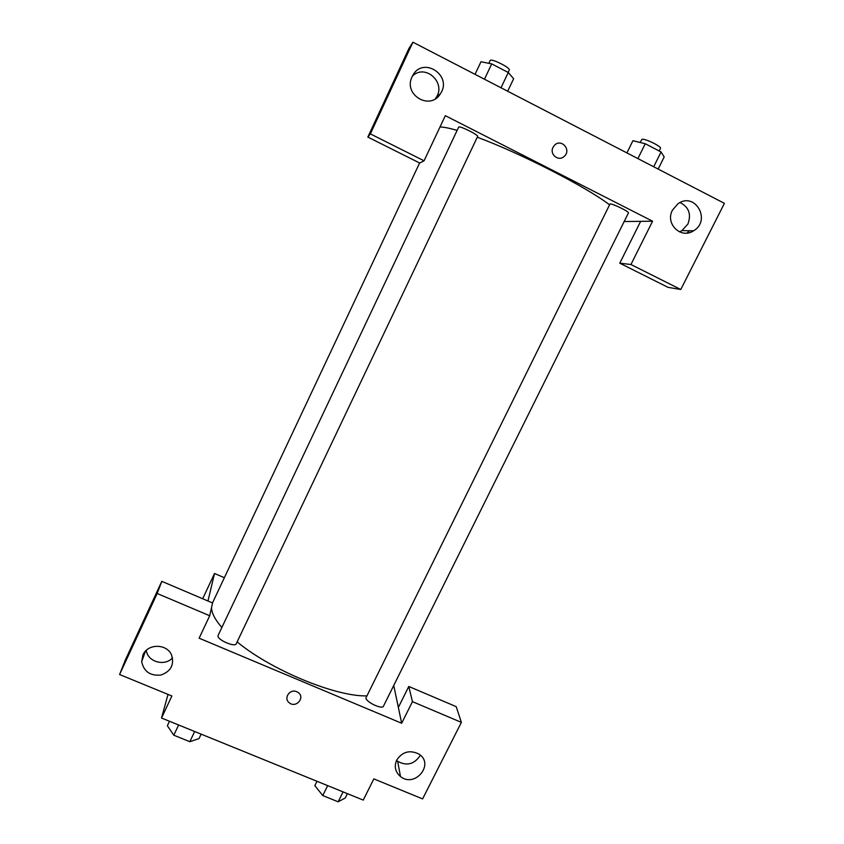 <?xml version="1.0" encoding="UTF-8"?>
<svg xmlns="http://www.w3.org/2000/svg" width="844" height="844" viewBox="0 0 844 844"><rect width="100%" height="100%" fill="white"/><g stroke="black" fill="none" stroke-linecap="round" stroke-linejoin="round"><path stroke-width="1.27" d="M393.747 685.465L398.347 707.409L408.791 686.467L456.193 706.639L461.383 722.38L422.601 798.909L373.839 778.896L363.247 800.101L161.51 718.022L168.019 694.412M396.564 760.37L397.629 761.267C406.555 766.194 413.961 764.432 419.858 755.981L420.259 755.116M396.722 760.064C393.99 766.521 395.245 772.017 400.489 776.543C415.153 788.454 435.124 763.556 418.603 753.892C409.583 749.725 402.293 751.782 396.722 760.064M408.791 686.467L412.452 701.649L461.383 722.38M398.347 707.409L401.66 723.245L412.452 701.649M207.983 601.002L214.524 573.487L202.676 598.744M214.524 573.487L224.356 577.718M161.795 581.347L157.174 593.49L209.702 615.74L212.572 602.954L161.795 581.347L125.397 659.839L119.584 674.525L171.881 695.994L161.51 718.022M146.297 650.334C147.595 661.875 164.707 666.749 172.524 657.866M142.963 654.891L141.686 661.685C143.818 671.571 150.211 676.023 160.877 675.042C170.868 671.455 174.444 664.808 171.596 655.092C167.017 643.529 147.679 643.371 142.963 654.891M119.584 674.525L157.174 593.49M209.702 615.74L199.121 638.191L401.66 723.245M296.761 691.732L298.122 692.491C305.612 697.482 295.875 708.633 289.197 702.725C283.215 698.252 289.914 688.493 296.761 691.732C289.914 688.493 283.215 698.252 289.197 702.725C295.875 708.633 305.612 697.482 298.122 692.491M365.906 697.977C366.053 702.134 382.29 709.762 383.44 706.217L628.432 212.952C629.635 211.833 612.565 203.488 610.012 203.953L365.906 697.977M218.005 635.648C216.708 639.594 235.001 647.664 236.267 643.719L477.641 136.464C478.907 135.177 459.948 125.703 458.725 127.011L218.005 635.648M211.538 607.553C211.601 612.987 215.041 619.623 221.835 627.472M237.143 641.883C270.945 670.03 335.659 696.722 366.665 695.878M212.498 602.911L419.616 162.987M439.988 127.001C443.575 126.98 449.272 128.109 457.089 130.377M477.282 137.234C519.83 152.891 585.894 186.746 609.368 204.67M445.326 115.67L652.581 221.212L630.932 264.51L680.77 289.492L724.416 203.351L412.906 42.2L370.368 133.89L424.068 160.803L445.326 115.67M624.159 221.529L652.581 221.212M553.031 147.362L554.445 145.337C561.017 138.089 571.631 149.62 564.446 156.161C558.96 162.069 549.149 154.526 553.031 147.362M672.468 210.114L677.975 203.763C694.96 191.272 711.671 220.495 693.578 230.792C681.034 239.432 664.872 223.713 672.468 210.114M412.125 76.72L412.663 75.654C422.823 55.788 452.943 75.401 440.473 93.631C430.451 111.144 402.82 94.802 412.125 76.72M564.446 156.161L564.436 156.161C571.631 149.62 561.007 138.089 554.445 145.337M679.462 231.868L681.931 230.623L687.871 224.103C691.51 214.27 688.915 207.075 680.064 202.539M689.348 230.728L687.037 233.06M435.304 98.801L436.116 97.64C446.508 82.817 425.323 63.332 412.463 76.044M424.068 160.803L419.7 163.029L367.836 137.066L408.865 48.614L412.906 42.2M367.836 137.066L370.368 133.89M640.638 221.35L619.781 263.191L668.037 287.35L680.77 289.492M619.781 263.191L630.932 264.51M507.677 91.226L513.627 78.724L508.267 72.5L491.725 63.891L480.974 61.76L475.035 74.335M508.267 72.5L500.998 87.776M491.725 63.891L484.467 79.22M488.824 63.321L490.248 60.388C491.83 58.352 510.863 68.026 509.248 70.041L508.12 72.426M658.151 169.074L664.186 156.952L661.063 151.962L645.249 143.733L632.926 140.716L626.913 152.912M661.063 151.962L653.71 166.774M645.249 143.733L637.895 158.598M640.1 142.478L641.936 139.334C644.827 138.237 662.002 146.666 660.472 148.438L659.196 150.992M201.146 734.153L199.015 738.606L189.816 741.697L173.79 735.198L167.355 725.756L169.475 721.261M194.658 731.516L189.816 741.697M178.622 724.985L173.79 735.198M347.401 793.655L345.238 797.991L338.149 801.8L322.767 795.565L314.844 785.648L316.996 781.291M343.075 791.894L338.149 801.8M327.683 785.637L322.767 795.565M400.489 776.543L397.629 761.267M141.686 661.685L145.432 651.209M693.578 230.792L681.931 230.623M440.473 93.631L436.116 97.64"/></g></svg>
